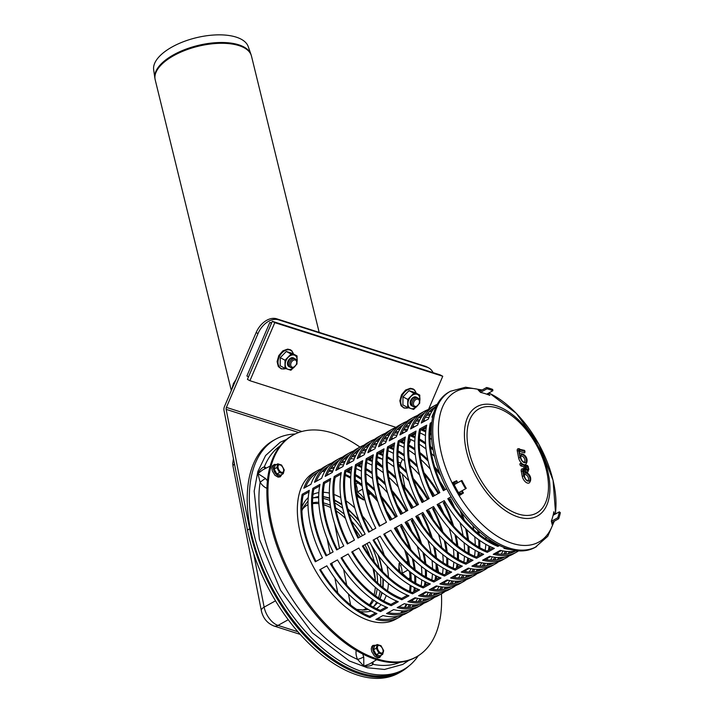 <?xml version="1.0" encoding="UTF-8"?>
<svg xmlns="http://www.w3.org/2000/svg" width="714" height="714" viewBox="0 0 714 714"><rect width="100%" height="100%" fill="white"/><g stroke="black" fill="none" stroke-linecap="round" stroke-linejoin="round"><path stroke-width="1.07" d="M407.756 561.454A7.809 4.311 61 0 0 407.069 562.811M409.515 571.744L407.56 569.692M406.034 562.195L408.462 560.883M407.453 578.001L402.152 573.244L401.777 569.004L400.581 565.229L401.937 564.471M402.152 573.244L407.605 570.218M408.462 578.706L410.041 577.831M410.711 577.501L408.105 578.902M368.228 493.178A7.809 4.311 61 0 0 370.459 493.606M371.289 493.338L368.861 494.65L368.442 494.15M363.408 497.676L364.238 497.212L363.408 497.676L360.847 494.615L357.455 492.017L357.08 487.778L355.884 483.994L357.892 482.878M357.455 492.017L362.623 489.144M368.611 494.864L370.602 493.749M382.677 654.381L379.991 655.871L376.26 654.684L373.547 649.749L374.555 646L377.242 644.51L380.973 645.697L383.686 650.632L382.677 654.381L378.947 653.194L376.233 648.258L377.242 644.51M382.999 650.159A4.15 2.294 61 0 0 378.25 645.652A4.15 2.294 61 0 0 379.5 652.043A4.15 2.294 61 0 0 382.999 650.159M373.547 649.749L376.233 648.258M376.26 654.684L378.947 653.194M418.422 516.731L417.253 517.347M417.851 518.328L418.931 517.73M283.253 473.703L280.566 475.194L276.845 473.998L274.122 469.062L275.14 465.314L277.817 463.823L281.548 465.019L284.27 469.955L283.253 473.703L279.522 472.507L276.809 467.572L277.817 463.823M280.084 471.356A4.15 2.294 61 0 0 283.574 469.482A4.15 2.294 61 0 0 278.826 464.966A4.15 2.294 61 0 0 280.084 471.356M274.122 469.062L276.809 467.572M276.845 473.998L279.522 472.507M271.552 322.924L269.847 322.389L271.418 323.228M269.847 322.389L246.892 375.983L248.463 376.831M247.437 379.375L272.311 321.309L247.437 379.375L249.927 380.714L396.083 427.374M274.801 322.648L272.311 321.309L440.252 374.921L442.751 376.26L274.801 322.648L249.927 380.714M423.777 420.546L425.053 417.583M428.65 409.176L442.751 376.26M403.526 429.748L407.025 430.863M293.811 358.133A4.882 3.365 118.2 0 0 293.124 357.776A4.882 3.365 118.2 0 0 289.116 359.392A4.882 3.365 118.2 0 0 287.671 362.078A4.882 3.365 118.2 0 0 289.224 366.684M296.712 363.007A7.809 5.373 118.2 0 0 297.211 360.097A7.809 5.373 118.2 0 0 294.266 355.099A7.809 5.373 118.2 0 0 288.269 357.241A7.809 5.373 118.2 0 0 285.207 364.39A7.809 5.373 118.2 0 0 288.144 369.388A7.809 5.373 118.2 0 0 294.15 367.246A7.809 5.373 118.2 0 0 294.891 366.407M294.266 355.099L297.051 355.938L296.97 364.042L290.928 370.236L284.957 368.326L285.038 360.231L291.08 354.037L294.266 355.099M284.957 368.326L280.174 365.764L280.254 357.66L285.038 360.231M280.254 357.66L286.296 351.466L291.08 354.037M286.296 351.466L292.267 353.376L297.051 355.938M411.96 405.864A4.882 3.365 -61.8 0 1 410.407 401.259A4.882 3.365 -61.8 0 1 411.853 398.573A4.882 3.365 -61.8 0 1 415.851 396.957A4.882 3.365 -61.8 0 1 416.548 397.314M417.619 405.588A7.809 5.373 -61.8 0 1 416.887 406.427A7.809 5.373 -61.8 0 1 410.88 408.569A7.809 5.373 -61.8 0 1 407.935 403.571A7.809 5.373 -61.8 0 1 410.996 396.422A7.809 5.373 -61.8 0 1 417.003 394.28A7.809 5.373 -61.8 0 1 419.948 399.278A7.809 5.373 -61.8 0 1 419.439 402.196M417.003 394.28L413.808 393.218L407.765 399.412L407.685 407.507L413.656 409.417L419.698 403.223L419.778 395.119L417.003 394.28M413.808 393.218L409.033 390.647L414.995 392.557L419.778 395.119M409.033 390.647L402.982 396.841L402.91 404.945L407.685 407.507M402.982 396.841L407.765 399.412M323.246 498.381A63.439 35.013 -119 0 1 326.262 499.202A63.439 35.013 -119 0 1 329.77 500.505M334.786 502.968A63.439 35.013 -119 0 1 342.711 508.261M349.155 513.866A63.439 35.013 -119 0 1 364.435 532.733M371.11 544.755A63.439 35.013 -119 0 1 379.054 567.701M380.392 576.127A63.439 35.013 -119 0 1 380.705 585.65M380.143 591.219A63.439 35.013 -119 0 1 378.491 597.877M376.653 602.125A63.439 35.013 -119 0 1 373.235 607.043L377.688 602.759M312.687 498.006A63.439 35.013 -119 0 1 318.667 497.694M329.582 498.417A63.439 35.013 61 0 0 328.404 498.015A63.439 35.013 61 0 0 323.228 496.783M379.839 598.734A63.439 35.013 61 0 0 381.811 592.477M382.633 587.229A63.439 35.013 61 0 0 382.802 578.465M381.999 570.914A63.439 35.013 61 0 0 377.893 554.832M359.472 521.648A63.439 35.013 61 0 0 347.986 509.662M341.997 504.985A63.439 35.013 61 0 0 334.473 500.496M418.288 655.738A131.76 72.721 -119 0 1 403.437 669.643A131.76 72.721 -119 0 1 275.899 589.764A131.76 72.721 -119 0 1 275.515 439.271A131.76 72.721 -119 0 1 295.168 434.014M275.515 439.271L273.373 440.458A131.76 72.721 61 0 0 273.765 590.942A131.76 72.721 61 0 0 401.304 670.83L403.437 669.643M371.771 662.654A4.882 3.151 -175 0 0 373.011 664.332A12.459 6.881 61 0 0 372.976 661.94M356.241 650.418A12.459 6.881 61 0 0 357.544 659.397A4.882 0.714 156.6 0 0 363.729 656.942A7.586 4.186 -119 0 1 362.882 654.069M266.242 468.089A12.459 6.881 61 0 0 264.35 466.849C262.029 467.536 259.869 469.785 257.879 473.587L260.146 482.387A123.95 68.41 -119 0 0 357.544 659.397L363.819 666.108L363.729 656.942M376.697 659.691L369.736 663.886L363.819 666.108C368.103 666.492 371.173 665.894 373.011 664.332A123.95 68.41 -119 0 0 400.206 662.253M267.411 480.665A7.586 4.186 -119 0 1 265.537 478.487A4.882 0.652 -34.2 0 0 260.146 482.387A12.459 6.881 61 0 0 266.911 488.296M280.075 445.92A123.95 68.41 -119 0 0 264.35 466.849A4.882 3.115 -62.3 0 0 265.028 468.705M265.537 478.487L257.879 473.587L262.797 469.839L270.124 466.108M428.73 367.924L426.865 366.916A19.519 13.441 118.2 0 0 425.285 366.255L427.159 367.255A19.519 13.441 -61.8 0 1 428.73 367.924A19.519 13.441 -61.8 0 1 433.077 372.637M400.795 466.242L400.563 465.046A2.633 1.892 107.7 0 1 400.804 463.074L402.473 459.173M408.747 444.51L410.871 439.565M404.918 487.234L402.33 474.042M278.585 319.827L276.72 318.819A19.519 13.441 118.2 0 0 256.147 332.563L224.526 406.391A5.56 3.998 -72.3 0 0 224.017 410.55L247.463 530.056L249.605 528.869L226.16 409.363A2.633 1.892 107.7 0 1 226.392 407.391L258.013 333.572A19.519 13.441 -61.8 0 1 278.585 319.827L427.159 367.255M418.109 405.043L417.904 405.284A4.882 3.365 -61.8 0 1 413.504 406.73A4.882 3.365 -61.8 0 1 412.273 402.268A4.882 3.365 -61.8 0 1 413.718 399.572A4.882 3.365 -61.8 0 1 417.726 397.966A4.882 3.365 -61.8 0 1 419.341 402.589L419.261 402.892A3.9 2.686 -61.8 0 1 418.109 405.043A3.9 2.686 -61.8 0 1 414.218 405.936A3.9 2.686 -61.8 0 1 414.102 401.42A3.9 2.686 -61.8 0 1 417.967 399.188A3.9 2.686 -61.8 0 1 419.261 402.892M412.326 402.107A3.9 2.686 -61.8 0 1 412.362 401.964A3.9 2.686 -61.8 0 1 413.513 399.813A3.9 2.686 -61.8 0 1 413.611 399.697M412.933 406.302A4.882 3.365 -61.8 0 1 411.032 401.598A4.882 3.365 -61.8 0 1 412.469 398.903A4.882 3.365 -61.8 0 1 416.476 397.296A4.882 3.365 -61.8 0 1 417.44 397.894M411.077 401.438A3.9 2.686 -61.8 0 1 411.112 401.295A3.9 2.686 -61.8 0 1 412.264 399.144A3.9 2.686 -61.8 0 1 412.362 399.028M295.373 365.863L295.168 366.103A4.882 3.365 -61.8 0 1 290.776 367.549A4.882 3.365 -61.8 0 1 289.545 363.087A4.882 3.365 -61.8 0 1 290.991 360.392A4.882 3.365 -61.8 0 1 294.989 358.785A4.882 3.365 -61.8 0 1 296.613 363.408L296.533 363.712A3.9 2.686 -61.8 0 1 295.373 365.863A3.9 2.686 -61.8 0 1 291.482 366.755A3.9 2.686 -61.8 0 1 291.374 362.239A3.9 2.686 -61.8 0 1 295.23 360.008A3.9 2.686 -61.8 0 1 296.533 363.712M289.589 362.926A3.9 2.686 -61.8 0 1 289.625 362.783A3.9 2.686 -61.8 0 1 290.785 360.632A3.9 2.686 -61.8 0 1 290.884 360.516M290.196 367.112A4.882 3.365 -61.8 0 1 288.295 362.417A4.882 3.365 -61.8 0 1 289.741 359.722A4.882 3.365 -61.8 0 1 293.749 358.116A4.882 3.365 -61.8 0 1 294.712 358.714M288.34 362.257A3.9 2.686 -61.8 0 1 288.385 362.114A3.9 2.686 -61.8 0 1 289.536 359.963A3.9 2.686 -61.8 0 1 289.634 359.847M302.54 509.144A59.53 32.862 -119 0 1 307.904 504.664A59.53 32.862 -119 0 1 307.993 504.611M312.553 502.852A59.53 32.862 -119 0 1 318.783 502.299M323.469 502.951A59.53 32.862 -119 0 1 330.341 505.244M335.607 507.966A59.53 32.862 -119 0 1 344.228 514.187M351.609 521.309A59.53 32.862 -119 0 1 362.48 535.607M367.014 543.515A59.53 32.862 -119 0 1 374.529 562.32M376.742 572.333A59.53 32.862 -119 0 1 377.554 582.919M377.153 588.836A59.53 32.862 -119 0 1 375.582 595.887M373.752 600.242A59.53 32.862 -119 0 1 370.173 605.285M366.434 608.328A59.53 32.862 -119 0 1 365.711 608.756A59.53 32.862 -119 0 1 362.56 610.131M364.622 609.319A59.53 32.862 61 0 0 366.184 608.176M369.441 604.838A59.53 32.862 61 0 0 372.565 599.421M374.109 594.807A59.53 32.862 61 0 0 375.296 587.256M375.359 580.884A59.53 32.862 61 0 0 373.77 568.987M370.057 556.385A59.53 32.862 61 0 0 364.881 544.702M360.347 536.785A59.53 32.862 61 0 0 354.314 528.208M345.522 518.453A59.53 32.862 61 0 0 336.196 510.885M330.725 507.627A59.53 32.862 61 0 0 323.629 504.727M318.863 503.691A59.53 32.862 61 0 0 312.562 503.647M308.002 504.798A59.53 32.862 61 0 0 306.859 505.289M249.605 528.869A131.76 72.721 61 0 0 313.419 644.59A131.76 72.721 61 0 0 400.768 671.901L398.635 673.088A131.76 72.721 -119 0 1 311.286 645.777A131.76 72.721 -119 0 1 247.463 530.056M400.768 671.901A131.76 72.721 61 0 0 408.578 666.251M276.72 318.819L425.285 366.255M316.552 472.945A82.467 45.517 -119 0 1 317.507 472.534A82.467 45.517 -119 0 0 316.552 472.945M322.496 471.07A82.467 45.517 -119 0 1 325.2 470.687A82.467 45.517 -119 0 0 322.496 471.07M329.199 470.571A82.467 45.517 -119 0 1 332.858 470.874A82.467 45.517 -119 0 0 329.199 470.571M345.308 474.444A82.467 45.517 -119 0 1 350.744 477.095A82.467 45.517 -119 0 0 345.308 474.444M355.251 479.763A82.467 45.517 -119 0 1 361.98 484.547A82.467 45.517 -119 0 0 355.251 479.763M367.433 489.135A82.467 45.517 -119 0 1 376.947 498.774A82.467 45.517 -119 0 0 367.433 489.135M386.64 511.144A82.467 45.517 -119 0 1 391.906 519.265A82.467 45.517 -119 0 0 386.64 511.144M396.368 527.218A82.467 45.517 -119 0 1 401.17 537.321A82.467 45.517 -119 0 0 396.368 527.218M406.552 552.083A82.467 45.517 -119 0 1 409.702 565.256A82.467 45.517 -119 0 0 409.354 563.391A82.467 45.517 -119 0 0 406.552 552.083M410.711 572.307A82.467 45.517 -119 0 1 411.21 580.553A82.467 45.517 -119 0 0 410.711 572.307M411.103 585.783A82.467 45.517 -119 0 1 410.479 591.799A82.467 45.517 -119 0 0 411.103 585.783M406.926 604.258A82.467 45.517 -119 0 1 405.249 607.525A82.467 45.517 -119 0 0 406.926 604.258M403.035 610.854A82.467 45.517 -119 0 1 401.277 612.951A82.467 45.517 -119 0 0 403.035 610.854M397.395 616.414A82.467 45.517 -119 0 1 396.547 617.003A82.467 45.517 -119 0 0 397.395 616.414M316.052 473.293A82.467 45.517 -119 0 1 317.275 472.811M322.059 471.552A82.467 45.517 -119 0 1 324.879 471.222M328.842 471.195A82.467 45.517 -119 0 1 332.59 471.579M345.165 475.444A82.467 45.517 -119 0 1 350.708 478.264M355.277 481.066A82.467 45.517 -119 0 1 362.176 486.145M367.79 491.027A82.467 45.517 -119 0 1 377.858 501.665M390.165 518.757A82.467 45.517 -119 0 1 390.835 519.854M395.306 527.807A82.467 45.517 -119 0 1 396.573 530.297M404.579 549.78A82.467 45.517 -119 0 1 408.283 563.953M409.461 571.298A82.467 45.517 -119 0 1 410.122 579.839M410.086 585.203A82.467 45.517 -119 0 1 409.55 591.388M406.186 604.106A82.467 45.517 -119 0 1 404.535 607.498M402.41 610.845A82.467 45.517 -119 0 1 400.643 613.058M397.046 616.468A82.467 45.517 -119 0 1 395.984 617.244M359.936 447.089A126.878 70.026 61 0 0 293.177 435.04L292.106 435.629A126.878 70.026 61 0 0 269.731 519.747A126.878 70.026 61 0 0 331.189 631.185A126.878 70.026 61 0 0 415.298 657.478L416.369 656.88A126.878 70.026 61 0 0 441.43 593.852M293.177 435.04A126.878 70.026 61 0 0 270.793 519.149A126.878 70.026 61 0 0 332.251 630.587A126.878 70.026 61 0 0 416.369 656.88M438.628 572.2A126.878 70.026 61 0 0 437.057 565.104M382.026 465.992A126.878 70.026 61 0 0 376.831 460.905M402.473 615.111A83.931 46.33 -119 0 1 399.072 617.369L395.52 619.341A83.931 46.33 -119 0 1 369.424 620.636A83.931 46.33 -119 0 1 305.003 548.423A83.931 46.33 -119 0 1 314.026 472.579L317.578 470.606A83.931 46.33 -119 0 1 321.3 468.919M458.549 492.696L465.582 488.787A83.931 46.33 -119 0 1 461.19 480.79L454.158 484.699M479.585 391.424L486.653 387.497A83.931 46.33 -119 0 1 492.696 389.442L492.892 390.719L486.689 394.164M553.118 515.294L559.357 511.831L560.338 512.697A83.931 46.33 -119 0 1 558.687 518.748L551.708 522.621M490.473 540.275A83.931 46.33 -119 0 1 490.429 541.739M490.072 546.54A83.931 46.33 -119 0 1 489.661 549.601M444.536 576.055A83.931 46.33 -119 0 1 394.423 528.298L401.545 524.344A83.931 46.33 61 0 0 451.65 572.101L444.536 576.055L444.331 574.77L450.195 571.512M490.688 556.501L487.537 558.259A83.931 46.33 -119 0 1 486.966 559.812M485.413 563.301A83.931 46.33 -119 0 1 483.958 565.925M481.682 569.147A83.931 46.33 -119 0 1 480.977 569.995M477.184 573.619A83.931 46.33 -119 0 1 473.784 575.877A83.931 46.33 -119 0 1 450.579 578.001L457.692 574.047A83.931 46.33 61 0 0 480.897 571.932L484.458 569.951A83.931 46.33 -119 0 1 461.244 572.075L468.366 568.121A83.931 46.33 61 0 0 491.571 566.006L495.132 564.024A83.931 46.33 -119 0 1 471.918 566.148L479.032 562.195A83.931 46.33 61 0 0 502.245 560.079L505.807 558.098A83.931 46.33 -119 0 1 482.593 560.222L489.706 556.268A83.931 46.33 61 0 0 512.92 554.153L516.472 552.172A83.931 46.33 -119 0 1 493.267 554.296L500.38 550.342A83.931 46.33 61 0 0 517.159 550.744M436.557 405.597A83.931 46.33 61 0 0 428.346 419.091L421.233 423.045A83.931 46.33 -119 0 1 434.978 405.418L431.426 407.391A83.931 46.33 61 0 0 417.672 425.017L410.559 428.971A83.931 46.33 -119 0 1 424.312 411.344L420.751 413.317A83.931 46.33 61 0 0 406.998 430.944L399.885 434.897A83.931 46.33 -119 0 1 413.638 417.271L410.077 419.243A83.931 46.33 61 0 0 396.332 436.87L389.21 440.824A83.931 46.33 -119 0 1 402.964 423.197L399.403 425.169A83.931 46.33 61 0 0 385.658 442.796L378.545 446.75A83.931 46.33 -119 0 1 392.289 429.123A83.931 46.33 -119 0 1 396.002 427.427M401.089 426.124A83.931 46.33 -119 0 1 402.178 425.972M406.123 425.749A83.931 46.33 -119 0 1 409.122 425.901M412.897 426.428A83.931 46.33 -119 0 1 414.522 426.767M390.04 520.301A83.931 46.33 -119 0 1 376.894 452.801L384.007 448.847A83.931 46.33 61 0 0 397.154 516.347L390.04 520.301M422.991 429.533A83.931 46.33 -119 0 1 425.803 430.801M430.069 433.041A83.931 46.33 -119 0 1 431.336 433.782M465.876 564.203A83.931 46.33 -119 0 1 415.771 516.445L422.884 512.491A83.931 46.33 61 0 0 472.998 560.249L465.876 564.203L465.68 562.918L471.543 559.66M506.761 551.449A83.931 46.33 -119 0 1 505.298 554.064M503.031 557.295A83.931 46.33 -119 0 1 502.326 558.143M498.533 561.766A83.931 46.33 -119 0 1 495.132 564.024M413.638 417.271A83.931 46.33 -119 0 1 417.351 415.575M422.429 414.272A83.931 46.33 -119 0 1 423.527 414.12M427.463 413.897A83.931 46.33 -119 0 1 430.462 414.049M411.38 508.448A83.931 46.33 -119 0 1 398.233 440.949L405.347 436.995A83.931 46.33 61 0 0 418.502 504.495L411.38 508.448M434.978 405.418A83.931 46.33 -119 0 1 437.227 404.311M432.729 496.596A83.931 46.33 -119 0 1 419.582 429.096L426.695 425.142A83.931 46.33 61 0 0 439.842 492.642L432.729 496.596M487.225 552.35A83.931 46.33 -119 0 1 437.12 504.593L444.233 500.639A83.931 46.33 61 0 0 494.338 548.397L487.225 552.35L487.028 551.065L492.892 547.808M518.605 550.851A83.931 46.33 -119 0 1 516.472 552.172M402.312 525.638L401.33 526.191A83.931 46.33 -119 0 1 410.862 549.691M413.379 559.303A83.931 46.33 -119 0 1 415.155 569.843M415.673 576.011A83.931 46.33 -119 0 1 415.718 583.222M415.369 588.024A83.931 46.33 -119 0 1 414.95 591.085M407.739 522.63L406.578 523.273M369.825 617.539A83.931 46.33 -119 0 1 319.72 569.781L326.833 565.827A83.931 46.33 61 0 0 376.938 613.585L369.825 617.539L369.629 616.253L375.493 613.005M415.976 597.993L412.826 599.742A83.931 46.33 -119 0 1 412.255 601.295M410.711 604.785A83.931 46.33 -119 0 1 409.247 607.409M406.971 610.64A83.931 46.33 -119 0 1 406.266 611.487M399.072 617.369A83.931 46.33 -119 0 1 375.867 619.484L382.981 615.53A83.931 46.33 61 0 0 406.195 613.415L409.747 611.443A83.931 46.33 -119 0 1 386.542 613.558L393.655 609.604A83.931 46.33 61 0 0 416.86 607.489L420.421 605.517A83.931 46.33 -119 0 1 397.207 607.632L404.329 603.678A83.931 46.33 61 0 0 427.534 601.563L431.095 599.59A83.931 46.33 -119 0 1 407.881 601.706L414.995 597.752A83.931 46.33 61 0 0 438.209 595.637L441.77 593.664A83.931 46.33 -119 0 1 418.556 595.779L425.669 591.826A83.931 46.33 61 0 0 448.883 589.71L452.435 587.738A83.931 46.33 -119 0 1 429.23 589.853L436.343 585.899A83.931 46.33 61 0 0 459.557 583.784L463.109 581.803A83.931 46.33 -119 0 1 439.904 583.927L447.018 579.973A83.931 46.33 61 0 0 470.223 577.858L473.784 575.877M392.289 429.123L388.737 431.095A83.931 46.33 61 0 0 374.984 448.722L367.871 452.676A83.931 46.33 -119 0 1 381.615 435.049L378.063 437.022A83.931 46.33 61 0 0 364.31 454.648L357.196 458.602A83.931 46.33 -119 0 1 370.941 440.975L367.389 442.948A83.931 46.33 61 0 0 353.635 460.575L346.522 464.528A83.931 46.33 -119 0 1 360.275 446.902L356.714 448.874A83.931 46.33 61 0 0 342.97 466.501L335.848 470.455A83.931 46.33 -119 0 1 349.601 452.828L346.04 454.8A83.931 46.33 61 0 0 332.296 472.427L325.182 476.381A83.931 46.33 -119 0 1 338.927 458.754L335.366 460.726A83.931 46.33 61 0 0 321.621 478.353L314.508 482.307A83.931 46.33 -119 0 1 328.253 464.68L324.7 466.653A83.931 46.33 61 0 0 310.947 484.279L303.834 488.233A83.931 46.33 -119 0 1 317.578 470.606M326.378 467.608A83.931 46.33 -119 0 1 327.467 467.456M331.412 467.242A83.931 46.33 -119 0 1 334.411 467.384M338.195 467.911A83.931 46.33 -119 0 1 339.81 468.25M315.329 561.784A83.931 46.33 -119 0 1 302.183 494.284L309.296 490.331A83.931 46.33 61 0 0 322.442 557.83L315.329 561.784M348.28 471.017A83.931 46.33 -119 0 1 351.101 472.293M355.367 474.524A83.931 46.33 -119 0 1 361.462 478.38M366.425 482.084A83.931 46.33 -119 0 1 374.431 489.161M381.258 496.373A83.931 46.33 -119 0 1 396.172 516.9M423.661 513.785L422.67 514.339A83.931 46.33 -119 0 1 432.211 537.838M434.728 547.451A83.931 46.33 -119 0 1 436.504 557.991M437.022 564.158A83.931 46.33 -119 0 1 437.066 571.37M436.709 576.171A83.931 46.33 -119 0 1 436.299 579.232M429.078 510.778L427.927 511.42M369.629 459.164A83.931 46.33 -119 0 1 372.44 460.441M376.706 462.672A83.931 46.33 -119 0 1 382.811 466.528M387.764 470.223A83.931 46.33 -119 0 1 395.779 477.309M402.607 484.52A83.931 46.33 -119 0 1 417.512 505.039M338.927 458.754A83.931 46.33 -119 0 1 342.64 457.058M347.718 455.755A83.931 46.33 -119 0 1 348.816 455.603M352.761 455.389A83.931 46.33 -119 0 1 355.759 455.532M359.535 456.059A83.931 46.33 -119 0 1 361.159 456.398M336.678 549.932A83.931 46.33 -119 0 1 323.522 482.432L330.644 478.478A83.931 46.33 61 0 0 343.791 545.978L336.678 549.932M391.174 605.686A83.931 46.33 -119 0 1 341.06 557.929L348.182 553.975A83.931 46.33 61 0 0 398.287 601.732L391.174 605.686L390.969 604.401L396.832 601.152M437.325 586.14L434.166 587.89A83.931 46.33 -119 0 1 433.603 589.443M432.05 592.932A83.931 46.33 -119 0 1 430.596 595.556M428.32 598.787A83.931 46.33 -119 0 1 427.615 599.635M423.821 603.25A83.931 46.33 -119 0 1 420.421 605.517M445 501.933L444.019 502.486A83.931 46.33 -119 0 1 453.56 525.986M456.067 535.598A83.931 46.33 -119 0 1 457.844 546.139M458.361 552.306A83.931 46.33 -119 0 1 458.415 559.517M458.058 564.319A83.931 46.33 -119 0 1 457.647 567.38M450.427 498.925L449.267 499.568M412.513 593.834A83.931 46.33 -119 0 1 362.409 546.076L369.522 542.122A83.931 46.33 61 0 0 419.627 589.88L412.513 593.834L412.317 592.549L418.181 589.291M458.674 574.279L455.514 576.037A83.931 46.33 -119 0 1 454.943 577.59M453.399 581.08A83.931 46.33 -119 0 1 451.935 583.704M449.668 586.935A83.931 46.33 -119 0 1 448.954 587.774M445.17 591.397A83.931 46.33 -119 0 1 441.77 593.664M360.275 446.902A83.931 46.33 -119 0 1 363.988 445.206M369.067 443.903A83.931 46.33 -119 0 1 370.164 443.751M374.1 443.537A83.931 46.33 -119 0 1 377.099 443.68M380.883 444.206A83.931 46.33 -119 0 1 382.499 444.545M358.017 538.079A83.931 46.33 -119 0 1 344.871 470.58L351.984 466.626A83.931 46.33 61 0 0 365.131 534.126L358.017 538.079M390.977 447.312A83.931 46.33 -119 0 1 393.789 448.579M398.055 450.82A83.931 46.33 -119 0 1 404.151 454.675M409.113 458.37A83.931 46.33 -119 0 1 417.119 465.457M423.955 472.668A83.931 46.33 -119 0 1 438.86 493.187M478.782 531.207A83.931 46.33 -119 0 1 479.192 534.286M479.71 540.453A83.931 46.33 -119 0 1 479.754 547.665M479.397 552.466A83.931 46.33 -119 0 1 478.987 555.528M412.317 435.46A83.931 46.33 -119 0 1 415.137 436.727M419.404 438.967A83.931 46.33 -119 0 1 425.499 442.823M430.462 446.518A83.931 46.33 -119 0 1 432.854 448.499M381.615 435.049A83.931 46.33 -119 0 1 385.337 433.353M390.415 432.05A83.931 46.33 -119 0 1 391.504 431.899M395.449 431.684A83.931 46.33 -119 0 1 398.448 431.827M402.223 432.354A83.931 46.33 -119 0 1 403.847 432.693M379.366 526.227A83.931 46.33 -119 0 1 366.22 458.727L373.333 454.773A83.931 46.33 61 0 0 386.479 522.273L379.366 526.227M433.862 581.981A83.931 46.33 -119 0 1 383.757 534.224L390.87 530.27A83.931 46.33 61 0 0 440.975 578.028L433.862 581.981L433.657 580.696L439.521 577.439M480.013 562.427L476.863 564.185A83.931 46.33 -119 0 1 476.292 565.738M474.748 569.228A83.931 46.33 -119 0 1 473.284 571.852M471.008 575.073A83.931 46.33 -119 0 1 470.303 575.921M466.51 579.545A83.931 46.33 -119 0 1 463.109 581.803M461.735 512.634A83.931 46.33 -119 0 1 464.225 520.06M466.742 529.672A83.931 46.33 -119 0 1 468.518 540.212M469.036 546.38A83.931 46.33 -119 0 1 469.08 553.591M468.732 558.393A83.931 46.33 -119 0 1 468.322 561.454M461.101 492.999L459.941 493.642M423.188 587.908A83.931 46.33 -119 0 1 373.083 540.15L380.196 536.196A83.931 46.33 61 0 0 430.301 583.954L423.188 587.908L422.991 586.622L428.855 583.365M469.339 568.353L466.188 570.111A83.931 46.33 -119 0 1 465.617 571.664M464.073 575.154A83.931 46.33 -119 0 1 462.61 577.778M460.334 581A83.931 46.33 -119 0 1 459.629 581.848M455.835 585.471A83.931 46.33 -119 0 1 452.435 587.738M370.941 440.975A83.931 46.33 -119 0 1 374.663 439.28M379.741 437.977A83.931 46.33 -119 0 1 380.83 437.825M384.775 437.611A83.931 46.33 -119 0 1 387.773 437.753M391.558 438.28A83.931 46.33 -119 0 1 393.173 438.619M368.692 532.153A83.931 46.33 -119 0 1 355.545 464.653L362.658 460.7A83.931 46.33 61 0 0 375.805 528.199L368.692 532.153M401.643 441.386A83.931 46.33 -119 0 1 404.463 442.653M408.729 444.893A83.931 46.33 -119 0 1 414.825 448.749M419.787 452.444A83.931 46.33 -119 0 1 427.793 459.53M434.621 466.742A83.931 46.33 -119 0 1 439.61 472.793M434.335 507.859L433.344 508.413A83.931 46.33 -119 0 1 442.885 531.912M445.393 541.524A83.931 46.33 -119 0 1 447.178 552.065M447.696 558.232A83.931 46.33 -119 0 1 447.74 565.443M447.383 570.245A83.931 46.33 -119 0 1 446.973 573.306M439.753 504.852L438.592 505.494M401.839 599.76A83.931 46.33 -119 0 1 351.734 552.002L358.847 548.049A83.931 46.33 61 0 0 408.961 595.806L401.839 599.76L401.643 598.475L407.507 595.217M447.999 580.214L444.84 581.964A83.931 46.33 -119 0 1 444.278 583.516M442.725 587.006A83.931 46.33 -119 0 1 441.261 589.63M438.994 592.861A83.931 46.33 -119 0 1 438.289 593.7M434.496 597.323A83.931 46.33 -119 0 1 431.095 599.59M349.601 452.828A83.931 46.33 -119 0 1 353.314 451.132M358.392 449.829A83.931 46.33 -119 0 1 359.49 449.677M363.435 449.463A83.931 46.33 -119 0 1 366.425 449.606M370.209 450.132A83.931 46.33 -119 0 1 371.824 450.472M347.343 544.006A83.931 46.33 -119 0 1 334.197 476.506L341.31 472.552A83.931 46.33 61 0 0 354.465 540.052L347.343 544.006M380.303 453.238A83.931 46.33 -119 0 1 383.115 454.515M387.381 456.746A83.931 46.33 -119 0 1 393.476 460.601M398.439 464.296A83.931 46.33 -119 0 1 406.444 471.383M413.281 478.594A83.931 46.33 -119 0 1 428.186 499.113M412.987 519.712L412.005 520.265A83.931 46.33 -119 0 1 421.537 543.765M424.054 553.377A83.931 46.33 -119 0 1 425.83 563.917M426.347 570.084A83.931 46.33 -119 0 1 426.392 577.296M426.035 582.097A83.931 46.33 -119 0 1 425.624 585.159M380.5 611.612A83.931 46.33 -119 0 1 330.395 563.855L337.508 559.901A83.931 46.33 61 0 0 387.613 607.659L380.5 611.612L380.294 610.327L386.158 607.078M426.651 592.067L423.5 593.816A83.931 46.33 -119 0 1 422.929 595.369M421.376 598.859A83.931 46.33 -119 0 1 419.921 601.483M417.645 604.713A83.931 46.33 -119 0 1 416.94 605.561M413.147 609.185A83.931 46.33 -119 0 1 409.747 611.443M328.253 464.68A83.931 46.33 -119 0 1 331.965 462.993M337.053 461.681A83.931 46.33 -119 0 1 338.141 461.53M342.086 461.315A83.931 46.33 -119 0 1 345.085 461.458M348.86 461.985A83.931 46.33 -119 0 1 350.485 462.324M326.003 555.858A83.931 46.33 -119 0 1 312.857 488.358L319.97 484.404A83.931 46.33 61 0 0 333.117 551.904L326.003 555.858M358.955 465.091A83.931 46.33 -119 0 1 361.766 466.367M366.032 468.598A83.931 46.33 -119 0 1 372.137 472.454M377.099 476.158A83.931 46.33 -119 0 1 385.105 483.235M391.932 490.447A83.931 46.33 -119 0 1 406.837 510.974M499.577 545.496L497.899 546.424A83.931 46.33 -119 0 1 447.794 498.667L451.123 496.81M510.091 549.45A83.931 46.33 -119 0 1 503.941 548.37L504.95 547.808M432.782 416.628L431.908 417.119A83.931 46.33 -119 0 1 433.916 412.273M446.732 488.813L443.403 490.67A83.931 46.33 -119 0 1 430.256 423.17L431.836 422.286M476.55 558.277A83.931 46.33 -119 0 1 426.445 510.519L433.559 506.565A83.931 46.33 61 0 0 483.664 554.323L476.55 558.277L476.354 556.991L482.218 553.734M513.705 551.369A83.931 46.33 -119 0 1 512.991 552.217M509.198 555.84A83.931 46.33 -119 0 1 505.807 558.098M424.312 411.344A83.931 46.33 -119 0 1 428.025 409.649M433.103 408.346A83.931 46.33 -119 0 1 434.201 408.194M422.054 502.522A83.931 46.33 -119 0 1 408.908 435.022L416.021 431.069A83.931 46.33 61 0 0 429.168 498.568L422.054 502.522M455.211 570.129A83.931 46.33 -119 0 1 405.097 522.371L412.21 518.418A83.931 46.33 61 0 0 462.324 566.175L455.211 570.129L455.005 568.844L460.869 565.586M501.362 550.574L498.202 552.333A83.931 46.33 -119 0 1 497.64 553.885M496.087 557.375A83.931 46.33 -119 0 1 494.632 559.99M492.357 563.221A83.931 46.33 -119 0 1 491.651 564.069M487.858 567.692A83.931 46.33 -119 0 1 484.458 569.951M402.964 423.197A83.931 46.33 -119 0 1 406.677 421.501M411.755 420.198A83.931 46.33 -119 0 1 412.853 420.046M416.797 419.823A83.931 46.33 -119 0 1 419.787 419.975M423.572 420.501A83.931 46.33 -119 0 1 425.196 420.841M400.715 514.375A83.931 46.33 -119 0 1 387.559 446.875L394.681 442.921A83.931 46.33 61 0 0 407.828 510.421L400.715 514.375M465.582 488.787L466.251 488.34A82.467 45.517 -119 0 1 461.94 480.477L461.19 480.79M453.702 482.191A82.467 45.517 61 0 0 454.782 484.351M459.173 492.348A82.467 45.517 61 0 0 460.592 494.713M551.395 521.291L557.732 517.775L558.687 518.748M486.653 387.497L486.957 388.809L480.522 392.388M394.369 444.501L388.541 447.74A82.467 45.517 61 0 0 401.42 513.982M387.559 446.875L388.541 447.74M412.612 419.609A82.467 45.517 -119 0 1 413.558 419.198M418.547 417.735A82.467 45.517 -119 0 1 421.251 417.351M425.249 417.235A82.467 45.517 -119 0 1 428.918 417.538M502.977 550.913A82.467 45.517 -119 0 1 501.299 554.189M499.086 557.518A82.467 45.517 -119 0 1 497.328 559.615M493.445 563.069A82.467 45.517 -119 0 1 492.598 563.667M423.536 421.76A82.467 45.517 61 0 0 423.063 421.679M419.189 421.233A82.467 45.517 61 0 0 415.816 421.189M411.657 421.644A82.467 45.517 61 0 0 409.372 422.161M403.249 424.714A82.467 45.517 61 0 0 390.87 439.904M462.833 571.191A82.467 45.517 61 0 0 483.316 568.906M488.724 565.06A82.467 45.517 61 0 0 490.366 563.4M492.955 560.106A82.467 45.517 61 0 0 494.704 557.223M496.373 553.689A82.467 45.517 61 0 0 496.935 552.252M497.712 551.824L498.202 552.333M405.811 521.979A82.467 45.517 61 0 0 455.005 568.844M415.718 432.648L409.89 435.888A82.467 45.517 61 0 0 422.768 502.129M408.908 435.022L409.89 435.888M433.951 407.756A82.467 45.517 -119 0 1 434.906 407.346M514.794 551.217A82.467 45.517 -119 0 1 513.946 551.815M432.996 409.791A82.467 45.517 61 0 0 430.721 410.309M424.589 412.862A82.467 45.517 61 0 0 412.21 428.052M484.181 559.339A82.467 45.517 61 0 0 504.664 557.054M510.064 553.207A82.467 45.517 61 0 0 511.715 551.547M427.151 510.126A82.467 45.517 61 0 0 476.354 556.991M431.667 423.795L431.229 424.036A82.467 45.517 61 0 0 444.108 490.277M430.256 423.17L431.229 424.036M448.499 498.274A82.467 45.517 61 0 0 497.694 545.139L497.899 546.424M497.694 545.139L498.247 544.836M366.657 462.592A82.467 45.517 -119 0 1 372.092 465.242M376.59 467.911A82.467 45.517 -119 0 1 383.329 472.695M388.773 477.282A82.467 45.517 -119 0 1 398.287 486.921M407.98 499.291A82.467 45.517 -119 0 1 413.245 507.413M319.667 485.984L313.83 489.224A82.467 45.517 61 0 0 326.709 555.465M312.857 488.358L313.83 489.224M337.901 461.092A82.467 45.517 -119 0 1 338.847 460.682M343.845 459.218A82.467 45.517 -119 0 1 346.54 458.834M350.538 458.718A82.467 45.517 -119 0 1 354.206 459.022M428.275 592.406A82.467 45.517 -119 0 1 426.597 595.672M424.375 599.001A82.467 45.517 -119 0 1 422.626 601.099M418.743 604.562A82.467 45.517 -119 0 1 417.895 605.151M417.199 517.266L418.368 516.624A82.467 45.517 -119 0 1 422.518 525.468M427.891 540.23A82.467 45.517 -119 0 1 430.703 551.538A82.467 45.517 -119 0 1 431.051 553.404M432.059 560.454A82.467 45.517 -119 0 1 432.559 568.701M432.443 573.931A82.467 45.517 -119 0 1 431.827 579.946M406.132 511.367A82.467 45.517 61 0 0 392.548 492.464M385.462 484.815A82.467 45.517 61 0 0 377.242 477.47M372.208 473.685A82.467 45.517 61 0 0 365.979 469.75M361.659 467.5A82.467 45.517 61 0 0 357.705 465.787L362.185 463.306M348.834 463.243A82.467 45.517 61 0 0 348.361 463.163M344.478 462.717A82.467 45.517 61 0 0 341.105 462.672M336.946 463.127A82.467 45.517 61 0 0 334.661 463.645M328.538 466.206A82.467 45.517 61 0 0 316.159 481.388M388.13 612.674A82.467 45.517 61 0 0 408.604 610.39M414.013 606.543A82.467 45.517 61 0 0 415.655 604.883M418.243 601.59A82.467 45.517 61 0 0 419.993 598.707M421.662 595.181A82.467 45.517 61 0 0 422.224 593.745M423 593.307L423.5 593.816M331.1 563.462A82.467 45.517 61 0 0 380.294 610.327M424.375 585.855A82.467 45.517 61 0 0 425.017 581.598M425.383 576.734A82.467 45.517 61 0 0 425.339 569.37M424.794 563.096A82.467 45.517 61 0 0 423.581 555.483A82.467 45.517 61 0 0 422.893 552.234M420.162 542.176A82.467 45.517 61 0 0 411.255 520.568L412.005 520.265M411.255 520.568L412.942 519.631M388.005 450.739A82.467 45.517 -119 0 1 393.432 453.39M397.939 456.059A82.467 45.517 -119 0 1 404.668 460.842M410.122 465.43A82.467 45.517 -119 0 1 419.636 475.069M429.328 487.439A82.467 45.517 -119 0 1 434.594 495.561M341.006 474.132L335.178 477.371A82.467 45.517 61 0 0 348.057 543.613M334.197 476.506L335.178 477.371M359.24 449.24A82.467 45.517 -119 0 1 360.195 448.829M365.184 447.366A82.467 45.517 -119 0 1 367.888 446.982M371.887 446.866A82.467 45.517 -119 0 1 375.555 447.169M449.615 580.544A82.467 45.517 -119 0 1 447.937 583.82M445.723 587.149A82.467 45.517 -119 0 1 443.965 589.246M440.083 592.7A82.467 45.517 -119 0 1 439.235 593.298M438.548 505.414L439.708 504.771A82.467 45.517 -119 0 1 443.867 513.616M449.24 528.378A82.467 45.517 -119 0 1 452.042 539.686A82.467 45.517 -119 0 1 452.399 541.551M453.408 548.602A82.467 45.517 -119 0 1 453.908 556.849M453.792 562.079A82.467 45.517 -119 0 1 453.167 568.094M427.481 499.514A82.467 45.517 61 0 0 413.897 480.602M406.801 472.963A82.467 45.517 61 0 0 398.591 465.617M393.548 461.833A82.467 45.517 61 0 0 387.327 457.897M382.999 455.648A82.467 45.517 61 0 0 379.054 453.934L383.525 451.453M370.173 451.391A82.467 45.517 61 0 0 369.7 451.31M365.827 450.864A82.467 45.517 61 0 0 362.453 450.82M358.285 451.275A82.467 45.517 61 0 0 356.009 451.792M349.887 454.354A82.467 45.517 61 0 0 337.499 469.535M409.47 600.822A82.467 45.517 61 0 0 429.953 598.537M435.361 594.691A82.467 45.517 61 0 0 437.004 593.031M439.592 589.737A82.467 45.517 61 0 0 441.341 586.854M443.01 583.329A82.467 45.517 61 0 0 443.572 581.883M444.349 581.455L444.84 581.964M352.439 551.61A82.467 45.517 61 0 0 401.643 598.475M445.723 574.002A82.467 45.517 61 0 0 446.357 569.745M446.732 564.881A82.467 45.517 61 0 0 446.687 557.518M446.143 551.244A82.467 45.517 61 0 0 444.929 543.631A82.467 45.517 61 0 0 444.242 540.382M441.502 530.323A82.467 45.517 61 0 0 432.595 508.716L433.344 508.413M432.595 508.716L434.282 507.779M409.345 438.887A82.467 45.517 -119 0 1 414.78 441.538M419.288 444.206A82.467 45.517 -119 0 1 426.017 448.99M431.47 453.568A82.467 45.517 -119 0 1 434.523 456.424M454.729 481.745A82.467 45.517 -119 0 1 455.943 483.708M362.355 462.279L356.527 465.519A82.467 45.517 61 0 0 369.397 531.76M355.545 464.653L356.527 465.519M380.589 437.387A82.467 45.517 -119 0 1 381.544 436.977M386.533 435.513A82.467 45.517 -119 0 1 389.237 435.129M393.236 435.013A82.467 45.517 -119 0 1 396.895 435.317M470.963 568.692A82.467 45.517 -119 0 1 469.285 571.968M467.072 575.297A82.467 45.517 -119 0 1 465.314 577.394M461.431 580.848A82.467 45.517 -119 0 1 460.584 581.446M459.896 493.561L461.057 492.919A82.467 45.517 -119 0 1 461.619 494.034M472.927 525.602A82.467 45.517 -119 0 1 473.391 527.824A82.467 45.517 -119 0 1 473.739 529.699M474.748 536.75A82.467 45.517 -119 0 1 475.247 544.996M475.131 550.226A82.467 45.517 -119 0 1 474.515 556.242M440.69 475.569A82.467 45.517 61 0 0 435.245 468.75M428.15 461.11A82.467 45.517 61 0 0 419.939 453.756M414.896 449.981A82.467 45.517 61 0 0 408.667 446.045M404.347 443.796A82.467 45.517 61 0 0 400.393 442.082L404.874 439.601M391.522 439.538A82.467 45.517 61 0 0 391.049 439.458M387.166 439.012A82.467 45.517 61 0 0 383.793 438.967M379.634 439.422A82.467 45.517 61 0 0 377.358 439.94M371.226 442.501A82.467 45.517 61 0 0 358.847 457.683M430.819 588.97A82.467 45.517 61 0 0 451.302 586.685M456.701 582.838A82.467 45.517 61 0 0 458.352 581.178M460.932 577.885A82.467 45.517 61 0 0 462.681 575.002M464.359 571.477A82.467 45.517 61 0 0 464.921 570.031M465.698 569.602L466.188 570.111M373.788 539.757A82.467 45.517 61 0 0 422.991 586.622M467.063 562.15A82.467 45.517 61 0 0 467.706 557.893M468.081 553.029A82.467 45.517 61 0 0 468.027 545.666M467.483 539.391A82.467 45.517 61 0 0 466.278 531.778A82.467 45.517 61 0 0 465.59 528.53M462.851 518.471A82.467 45.517 61 0 0 459.941 510.242M481.638 562.766A82.467 45.517 -119 0 1 479.96 566.041M477.737 569.37A82.467 45.517 -119 0 1 475.988 571.468M472.106 574.922A82.467 45.517 -119 0 1 471.258 575.52M373.029 456.353L367.192 459.593A82.467 45.517 61 0 0 380.071 525.834M366.22 458.727L367.192 459.593M391.263 431.461A82.467 45.517 -119 0 1 392.209 431.051M397.207 429.587A82.467 45.517 -119 0 1 399.911 429.203M403.91 429.087A82.467 45.517 -119 0 1 407.569 429.391M420.019 432.961A82.467 45.517 -119 0 1 425.455 435.611M429.962 438.28A82.467 45.517 -119 0 1 431.658 439.396M485.868 537.026A82.467 45.517 -119 0 1 485.922 539.07M485.806 544.3A82.467 45.517 -119 0 1 485.19 550.316M441.493 583.043A82.467 45.517 61 0 0 461.967 580.759M467.375 576.912A82.467 45.517 61 0 0 469.018 575.252M471.606 571.959A82.467 45.517 61 0 0 473.355 569.076M475.024 565.55A82.467 45.517 61 0 0 475.586 564.105M476.363 563.676L476.863 564.185M384.462 533.831A82.467 45.517 61 0 0 433.657 580.696M402.196 433.612A82.467 45.517 61 0 0 401.723 433.532M397.841 433.086A82.467 45.517 61 0 0 394.467 433.041M390.308 433.496A82.467 45.517 61 0 0 388.023 434.014M381.901 436.566A82.467 45.517 61 0 0 369.522 451.757M433.112 449.918A82.467 45.517 61 0 0 430.604 447.83M425.571 444.054A82.467 45.517 61 0 0 419.341 440.119M415.021 437.869A82.467 45.517 61 0 0 411.068 436.156L415.548 433.675M477.737 556.224A82.467 45.517 61 0 0 478.38 551.967M478.746 547.102A82.467 45.517 61 0 0 478.701 539.739M478.157 533.465A82.467 45.517 61 0 0 477.711 530.234M398.68 444.813A82.467 45.517 -119 0 1 404.106 447.464M408.613 450.132A82.467 45.517 -119 0 1 415.343 454.916M420.796 459.504A82.467 45.517 -119 0 1 430.31 469.143M440.002 481.513A82.467 45.517 -119 0 1 445.268 489.634M351.681 468.205L345.853 471.445A82.467 45.517 61 0 0 358.731 537.687M344.871 470.58L345.853 471.445M369.914 443.314A82.467 45.517 -119 0 1 370.869 442.903M375.859 441.439A82.467 45.517 -119 0 1 378.563 441.056M382.561 440.94A82.467 45.517 -119 0 1 386.229 441.243M460.289 574.618A82.467 45.517 -119 0 1 458.611 577.894M456.398 581.223A82.467 45.517 -119 0 1 454.639 583.32M450.757 586.774A82.467 45.517 -119 0 1 449.909 587.372M449.222 499.488L450.382 498.845A82.467 45.517 -119 0 1 454.532 507.69M459.914 522.452A82.467 45.517 -119 0 1 462.717 533.76A82.467 45.517 -119 0 1 463.065 535.625M464.073 542.676A82.467 45.517 -119 0 1 464.573 550.922M464.466 556.152A82.467 45.517 -119 0 1 463.841 562.168M438.155 493.579A82.467 45.517 61 0 0 424.571 474.676M417.476 467.036A82.467 45.517 61 0 0 409.265 459.682M404.222 455.907A82.467 45.517 61 0 0 398.001 451.971M393.673 449.722A82.467 45.517 61 0 0 389.719 448.008L394.199 445.527M380.848 445.465A82.467 45.517 61 0 0 380.375 445.384M376.492 444.938A82.467 45.517 61 0 0 373.119 444.893M368.959 445.349A82.467 45.517 61 0 0 366.684 445.866M360.561 448.428A82.467 45.517 61 0 0 348.173 463.609M420.144 594.896A82.467 45.517 61 0 0 440.627 592.611M446.027 588.764A82.467 45.517 61 0 0 447.678 587.104M450.257 583.811A82.467 45.517 61 0 0 452.007 580.928M453.685 577.403A82.467 45.517 61 0 0 454.247 575.957M455.023 575.529L455.514 576.037M363.114 545.683A82.467 45.517 61 0 0 412.317 592.549M456.398 568.076A82.467 45.517 61 0 0 457.031 563.819M457.406 558.955A82.467 45.517 61 0 0 457.353 551.592M456.808 545.317A82.467 45.517 61 0 0 455.603 537.704A82.467 45.517 61 0 0 454.916 534.456M452.176 524.397A82.467 45.517 61 0 0 443.269 502.79L444.019 502.486M443.269 502.79L444.956 501.853M438.94 586.471A82.467 45.517 -119 0 1 437.263 589.746M435.049 593.075A82.467 45.517 -119 0 1 433.291 595.173M429.417 598.635A82.467 45.517 -119 0 1 428.561 599.224M330.332 480.058L324.504 483.298A82.467 45.517 61 0 0 337.383 549.539M323.522 482.432L324.504 483.298M348.575 455.166A82.467 45.517 -119 0 1 349.521 454.756M354.51 453.292A82.467 45.517 -119 0 1 357.214 452.908M361.213 452.792A82.467 45.517 -119 0 1 364.881 453.095M377.331 456.665A82.467 45.517 -119 0 1 382.758 459.316M387.265 461.985A82.467 45.517 -119 0 1 393.994 466.769M399.447 471.356A82.467 45.517 -119 0 1 408.961 480.995M418.654 493.365A82.467 45.517 -119 0 1 423.92 501.487M427.873 511.34L429.043 510.697A82.467 45.517 -119 0 1 433.193 519.542M438.566 534.304A82.467 45.517 -119 0 1 441.368 545.612A82.467 45.517 -119 0 1 441.725 547.477M442.734 554.528A82.467 45.517 -119 0 1 443.233 562.775M443.117 568.005A82.467 45.517 -119 0 1 442.493 574.02M398.805 606.748A82.467 45.517 61 0 0 419.279 604.463M424.687 600.617A82.467 45.517 61 0 0 426.329 598.957M428.918 595.663A82.467 45.517 61 0 0 430.667 592.781M432.336 589.255A82.467 45.517 61 0 0 432.898 587.809M433.675 587.381L434.166 587.89M341.774 557.536A82.467 45.517 61 0 0 390.969 604.401M359.508 457.317A82.467 45.517 61 0 0 359.026 457.237M355.153 456.79A82.467 45.517 61 0 0 351.779 456.746M347.62 457.201A82.467 45.517 61 0 0 345.335 457.719M339.212 460.28A82.467 45.517 61 0 0 326.833 475.462M416.806 505.441A82.467 45.517 61 0 0 403.223 486.537M396.136 478.889A82.467 45.517 61 0 0 387.916 471.543M382.874 467.759A82.467 45.517 61 0 0 376.653 463.823M372.324 461.574A82.467 45.517 61 0 0 368.379 459.861L372.851 457.379M435.049 579.929A82.467 45.517 61 0 0 435.683 575.671M436.058 570.807A82.467 45.517 61 0 0 436.013 563.444M435.469 557.17A82.467 45.517 61 0 0 434.255 549.557A82.467 45.517 61 0 0 433.568 546.308M430.828 536.25A82.467 45.517 61 0 0 421.92 514.642L422.67 514.339M421.92 514.642L423.607 513.705M355.983 468.518A82.467 45.517 -119 0 1 361.418 471.169M365.925 473.837A82.467 45.517 -119 0 1 372.654 478.621M378.108 483.208A82.467 45.517 -119 0 1 387.613 492.847M397.305 505.217A82.467 45.517 -119 0 1 402.58 513.339M308.992 491.91L303.164 495.15A82.467 45.517 61 0 0 316.034 561.391M302.183 494.284L303.164 495.15M327.226 467.018A82.467 45.517 -119 0 1 328.181 466.608M333.17 465.144A82.467 45.517 -119 0 1 335.875 464.76M339.873 464.644A82.467 45.517 -119 0 1 343.532 464.948M417.601 598.332A82.467 45.517 -119 0 1 415.923 601.599M413.701 604.928A82.467 45.517 -119 0 1 411.951 607.025M408.069 610.488A82.467 45.517 -119 0 1 407.221 611.077M406.534 523.192L407.694 522.55A82.467 45.517 -119 0 1 411.844 531.394M417.217 546.156A82.467 45.517 -119 0 1 420.028 557.464A82.467 45.517 -119 0 1 420.376 559.33M421.385 566.38A82.467 45.517 -119 0 1 421.885 574.627M421.769 579.857A82.467 45.517 -119 0 1 421.153 585.873M395.458 517.293A82.467 45.517 61 0 0 381.883 498.39M374.788 490.741A82.467 45.517 61 0 0 366.568 483.396M361.534 479.612A82.467 45.517 61 0 0 355.304 475.676M350.985 473.427A82.467 45.517 61 0 0 347.031 471.713L351.511 469.232M338.159 469.169A82.467 45.517 61 0 0 337.686 469.089M333.804 468.643A82.467 45.517 61 0 0 330.43 468.598M326.271 469.053A82.467 45.517 61 0 0 323.986 469.571M317.864 472.132A82.467 45.517 61 0 0 305.485 487.314M377.456 618.601A82.467 45.517 61 0 0 397.93 616.316M403.339 612.469A82.467 45.517 61 0 0 404.981 610.809M407.569 607.516A82.467 45.517 61 0 0 409.318 604.633M410.987 601.108A82.467 45.517 61 0 0 411.55 599.671M412.326 599.233L412.826 599.742M320.425 569.388A82.467 45.517 61 0 0 369.629 616.253M413.701 591.781A82.467 45.517 61 0 0 414.343 587.524M414.718 582.66A82.467 45.517 61 0 0 414.664 575.297M414.12 569.022A82.467 45.517 61 0 0 412.915 561.409A82.467 45.517 61 0 0 412.228 558.161M409.488 548.102A82.467 45.517 61 0 0 400.581 526.495L401.33 526.191M400.581 526.495L402.268 525.558M426.392 426.722L420.564 429.962A82.467 45.517 61 0 0 433.434 496.203M419.582 429.096L420.564 429.962M494.856 553.412A82.467 45.517 61 0 0 515.329 551.128M437.825 504.2A82.467 45.517 61 0 0 487.028 551.065M435.263 406.935A82.467 45.517 61 0 0 422.884 422.126M405.043 438.574L399.215 441.814A82.467 45.517 61 0 0 412.094 508.056M398.233 440.949L399.215 441.814M423.277 413.683A82.467 45.517 -119 0 1 424.232 413.272M429.221 411.808A82.467 45.517 -119 0 1 431.925 411.425M509.76 551.592A82.467 45.517 -119 0 1 508.002 553.68M504.12 557.143A82.467 45.517 -119 0 1 503.272 557.741M429.855 415.307A82.467 45.517 61 0 0 426.49 415.262M422.322 415.718A82.467 45.517 61 0 0 420.046 416.235M413.924 418.788A82.467 45.517 61 0 0 401.536 433.978M473.507 565.265A82.467 45.517 61 0 0 493.99 562.98M499.389 559.133A82.467 45.517 61 0 0 501.041 557.473M503.629 554.18A82.467 45.517 61 0 0 505.378 551.297M416.476 516.052A82.467 45.517 61 0 0 465.68 562.918M430.694 427.034A82.467 45.517 -119 0 1 431.399 427.347M383.704 450.427L377.867 453.667A82.467 45.517 61 0 0 390.745 519.908M376.894 452.801L377.867 453.667M401.937 425.535A82.467 45.517 -119 0 1 402.883 425.125M407.873 423.661A82.467 45.517 -119 0 1 410.577 423.277M414.575 423.161A82.467 45.517 -119 0 1 418.243 423.464M492.312 556.84A82.467 45.517 -119 0 1 490.634 560.115M488.412 563.444A82.467 45.517 -119 0 1 486.662 565.542M482.78 568.996A82.467 45.517 -119 0 1 481.923 569.594M495.971 543.622A82.467 45.517 -119 0 1 495.855 544.389M431.372 434.987A82.467 45.517 61 0 0 430.015 434.192M425.696 431.943A82.467 45.517 61 0 0 421.742 430.23L426.213 427.748M412.87 427.686A82.467 45.517 61 0 0 412.389 427.606M408.515 427.159A82.467 45.517 61 0 0 405.141 427.115M400.982 427.57A82.467 45.517 61 0 0 398.698 428.088M392.575 430.64A82.467 45.517 61 0 0 380.196 445.831M452.167 577.117A82.467 45.517 61 0 0 472.641 574.832M478.05 570.986A82.467 45.517 61 0 0 479.692 569.326M482.28 566.032A82.467 45.517 61 0 0 484.03 563.15M485.699 559.615A82.467 45.517 61 0 0 486.261 558.178M487.037 557.75L487.537 558.259M395.137 527.905A82.467 45.517 61 0 0 444.331 574.77M488.412 550.298A82.467 45.517 61 0 0 489.045 546.04M489.42 541.176A82.467 45.517 61 0 0 489.474 539.606M559.357 511.831A82.467 45.517 -119 0 1 557.732 517.775M486.957 388.809A82.467 45.517 -119 0 1 492.892 390.719M524.353 452.846A1.366 0.75 61 0 0 524.772 452.819L524.379 450.347A1.053 0.759 107.7 0 1 524.826 450.927L524.933 451.489A1.053 0.759 107.7 0 1 524.353 452.846L519.453 451.284M517.275 450.936L518.73 450.73A2.097 1.16 -119 0 1 519.756 449.311A1.053 0.759 107.7 0 0 518.81 448.803A3.151 1.74 61 0 0 517.828 448.847A3.151 1.74 61 0 0 517.275 450.936L518.632 457.844A6.087 3.356 61 0 0 522.478 463.921M524.861 464.68A6.087 3.356 61 0 0 525.611 464.448C529.44 460.235 525.245 452.765 519.703 453.809M524.933 451.489L519.863 449.865A1.473 0.812 61 0 0 519.149 450.864L519.551 453.899M519.149 450.864L519.73 453.845M521.024 456.192A3.356 1.856 -119 0 1 524.272 458.227A3.356 1.856 -119 0 1 524.281 462.065L523.746 462.047C522.291 461.36 521.265 459.771 520.684 457.263L521.024 456.192M521.541 464.055L527.789 466.046L528.583 469.098A2.312 1.276 -119 0 1 527.78 470.722A2.312 1.276 -119 0 1 525.843 469.036A2.517 1.392 -119 0 1 525.192 469.642L523.657 469.937A1.892 1.044 61 0 0 523.148 471.249L523.71 476.122L522.728 471.115A2.517 1.392 -119 0 1 523.416 469.366L524.942 469.071A1.892 1.044 61 0 0 525.459 467.759L525.049 465.698L521.648 464.609L521.541 464.055A1.053 0.759 -72.3 0 0 520.595 463.547A1.366 0.75 61 0 0 520.167 463.564A1.366 0.75 61 0 0 520.024 464.796A1.366 0.75 61 0 0 521.068 465.965L523.773 466.831L523.996 467.965A0.839 0.464 -119 0 1 523.897 468.482M525.049 465.698L523.773 466.831M526.031 467.554L526.718 469.393M525.941 468.259L525.468 465.831L525.941 468.259A1.678 0.928 61 0 0 527.351 470.107A1.678 0.928 61 0 0 528.164 468.964L527.691 466.537L526.414 467.679M524.647 474.676A3.356 1.856 -119 0 1 527.905 476.711A3.356 1.856 -119 0 1 527.914 480.54L527.369 480.531C525.915 479.844 524.897 478.246 524.317 475.738L524.647 474.676M525.843 469.036L525.281 470.829A3.356 1.856 61 0 0 527.923 471.972L528.583 469.098M523.416 469.366A1.053 0.857 79.4 0 0 522.237 468.83A3.57 1.972 61 0 0 521.898 468.955A3.57 1.972 61 0 0 521.274 471.32L522.255 476.318A6.087 3.356 61 0 0 525.201 481.664A6.087 3.356 61 0 0 529.235 482.932C533.072 478.71 528.869 471.249 523.326 472.284M523.389 471.294L524.835 471.026A3.57 1.972 61 0 0 525.174 470.901M523.701 474.087L523.175 472.382M523.148 471.249L523.362 472.329M553.163 521.818A84.912 46.865 -119 0 1 552.181 524.611L551.333 521.024A81.003 44.714 61 0 0 553.841 511.742L554.671 514.428M488.099 393.378L489.822 395.386A81.003 44.714 61 0 0 480.584 392.441L478.023 389.826A84.912 46.865 -119 0 1 481.093 390.585M462.092 490.723A81.003 44.714 61 0 0 463.44 492.963L460.048 495.195A84.912 46.865 -119 0 1 452.997 482.369L456.71 480.727A81.003 44.714 61 0 0 457.701 482.726M463.44 492.963L462.842 493.222A80.271 44.304 -119 0 1 461.53 491.036M457.139 483.039A80.271 44.304 -119 0 1 456.175 481.102L456.71 480.727M456.175 481.102L453.051 482.486M459.994 495.105L462.842 493.222M450.704 391.111A88.813 49.016 61 0 0 450.4 391.272L448.981 392.066A88.813 49.016 61 0 0 449.24 493.508A88.813 49.016 61 0 0 535.205 547.352L547.772 536.294L554.305 521.175M231.523 390.04L233.514 383.364L235.879 379.875M236.048 379.473L231.514 390.067M250.98 54.434L248.222 46.589A48.722 21.938 166.2 0 0 195.957 37.806A48.722 21.938 166.2 0 0 153.662 69.758L154.84 77.987A49.534 22.304 166.2 0 1 197.84 45.5A49.534 22.304 166.2 0 1 250.98 54.434L251.506 56.192A49.578 22.321 166.2 0 0 198.037 46.303A49.578 22.321 166.2 0 0 155.197 79.79L154.84 77.987M400.331 562.846A10.219 5.641 61 0 0 399.367 568.951A10.219 5.641 61 0 0 400.518 572.503M355.813 481.432A10.219 5.641 61 0 0 355.304 482.039M356.295 492.249A10.219 5.641 61 0 0 359.588 496.676A10.219 5.641 61 0 0 364.738 499.22M381.151 655.229A6.31 3.481 -119 0 1 374.002 652.757A6.31 3.481 -119 0 1 375.68 645.376M418.226 518.123A6.31 3.481 -119 0 1 418.02 518.605M281.727 474.542A6.31 3.481 -119 0 1 276.488 474.578A6.31 3.481 -119 0 1 273.31 467.804A6.31 3.481 -119 0 1 276.256 464.698M293.4 353.983A10.219 7.033 118.2 0 0 281.03 353.957A10.219 7.033 118.2 0 0 281.86 368.727A10.219 7.033 118.2 0 0 285.698 368.585M408.426 407.765A10.219 7.033 -61.8 0 1 404.588 407.908A10.219 7.033 -61.8 0 1 401.83 396.395A10.219 7.033 -61.8 0 1 409.559 389.121A10.219 7.033 -61.8 0 1 416.128 393.164M371.226 611.014A65.393 36.093 -119 0 1 359.865 611.434M301.888 507.029A65.393 36.093 -119 0 1 308.252 497.604M313 494.4A65.393 36.093 -119 0 1 318.855 492.589M323.344 492.303A65.393 36.093 -119 0 1 329.341 493.088M333.991 494.481A65.393 36.093 -119 0 1 340.783 497.613M346.067 500.898A65.393 36.093 -119 0 1 354.822 507.984M362.525 516.061A65.393 36.093 -119 0 1 372.61 529.975M377.09 537.928A65.393 36.093 -119 0 1 384.257 555.189M387.042 565.997A65.393 36.093 -119 0 1 388.425 577.171M388.416 583.4A65.393 36.093 -119 0 1 387.488 590.817M386.212 595.494A65.393 36.093 -119 0 1 383.704 601.001M381.089 604.669A65.393 36.093 -119 0 1 376.465 608.676M226.392 407.391L301.897 431.497M398.242 462.253L400.804 463.074M256.147 332.563L258.013 333.572M226.16 409.363L298.693 432.523M377.197 457.585L382.758 459.361M398.573 464.403L400.563 465.046M519.756 449.311L524.826 450.927M519.863 449.865A1.053 0.759 107.7 0 1 519.417 451.132M520.078 455.603L520.087 457.638L518.73 450.73M518.632 457.844L520.087 457.638M524.192 462.618A4.409 2.437 61 0 0 525.558 457.549A4.409 2.437 61 0 0 520.506 455.934A4.409 2.437 61 0 0 524.192 462.618M528.057 466.394L528.851 469.321M527.789 466.046A1.053 0.759 -72.3 0 0 527.343 465.474L528.315 466.617M521.068 465.965A1.053 0.759 -72.3 0 0 521.648 464.609M527.816 481.102A4.409 2.437 61 0 0 529.19 476.033A4.409 2.437 61 0 0 524.138 474.417A4.409 2.437 61 0 0 527.816 481.102M527.691 466.537L525.468 465.831M526.709 469.169L528.164 468.964M526.593 469.589L526.093 468.75M523.996 467.965L525.459 467.759M523.773 468.545A1.053 0.857 79.4 0 1 524.942 469.071M521.274 471.32L522.728 471.115M525.192 469.642A1.053 0.857 79.4 0 1 524.835 471.026M522.255 476.318L523.71 476.122M523.657 469.937A1.053 0.857 79.4 0 1 523.389 471.258M479.049 408.854A59.53 32.862 61 0 0 497.042 500.594A59.53 32.862 61 0 0 547.147 473.596A59.53 32.862 61 0 0 479.049 408.854M481.655 390.272A85.912 47.419 61 0 0 455.791 391.602A85.912 47.419 61 0 0 467.295 507.681A85.912 47.419 61 0 0 553.752 521.488M555.313 514.071A85.912 47.419 61 0 0 538.945 444.376A85.912 47.419 61 0 0 488.778 393.003M482.164 389.987L465.626 387.22L450.4 391.272A88.813 49.016 61 0 0 450.659 492.714A88.813 49.016 61 0 0 536.633 546.567M477.041 406.596A62.484 34.486 61 0 0 476.8 477.702A62.484 34.486 61 0 0 537.285 516.079A62.484 34.486 61 0 0 537.526 444.983A62.484 34.486 61 0 0 477.041 406.596M372.94 568.014L375.323 580.161M350.61 604.999L348.441 593.977M346.701 585.105L343.639 569.477M339.498 548.37L334.696 523.924M327.119 538.579L330.064 553.6M331.912 563.016L332.438 565.693M334.866 578.072L337.793 592.995M275.515 600.822L264.135 607.141L253.577 553.288M297.908 631.756L278.014 625.402L288.242 619.725M261.333 610.684C263.029 618.128 267.188 623.215 273.81 625.955A8.782 6.319 107.7 0 0 278.014 625.402A16.592 9.157 -119 0 1 264.135 607.141A8.782 3.704 168.9 0 0 261.333 610.684L233.059 466.554A8.782 3.704 -11.1 0 1 234.495 463.913M399.938 562.445L399.099 563.373L398.742 570.923M356.768 495.105L358.66 497.265L363.435 499.889L364.908 499.871M381.303 655.14L379.687 657.523L377.554 657.826L374.431 656.014L371.753 651.695L371.253 648.812L371.86 646.482L372.958 645.402L375.832 645.286M418.377 518.034L418.145 518.81M413.308 520.247L412.683 519.881M281.887 474.462L280.29 476.827L278.112 477.139L274.961 475.292L272.311 470.981L271.838 468.098L272.418 465.84L274.542 464.386L276.416 464.609M293.534 354.055L291.892 350.869L290.491 349.789L287.635 349.11L282.887 350.824L278.772 355.608L277.094 361.605L278.326 366.577L281.334 368.915L285.868 368.638M416.271 393.236L414.62 390.049L413.219 388.969L410.371 388.291L405.623 390.005L401.5 394.788L399.822 400.795L401.054 405.757L404.062 408.096L408.595 407.819M409.033 660.263L402.75 664.439L384.498 669.455L367.398 667.751L349.316 660.95L312.286 632.827L280.575 590.282L259.414 539.365L254.166 491.143L257.861 471.49L265.59 455.541L280.2 442.252L286.43 439.476M368.245 609.399L364.399 610.068L356.67 609.417M301.915 510.805L303.486 507.092L308.046 500.996M312.687 497.97L318.676 496.48M323.228 496.56L329.556 497.97M334.411 499.916L341.845 504.2M347.736 508.689L358.776 519.863M379.036 556.358L382.695 571.637M383.391 579.009L383.097 587.586M382.177 592.745L380.026 598.859M517.828 448.847L524.379 450.347M520.167 463.564L527.343 465.474M521.898 468.955L523.987 468.464M555.617 513.901L553.055 480.245L538.972 444.403L516.213 413.245L489.054 392.852M155.197 79.79L231.318 390.522M251.506 56.192L319.167 332.376M233.442 458.549L232.719 463.681L233.059 466.554M273.81 625.955L300.228 634.389"/></g></svg>
